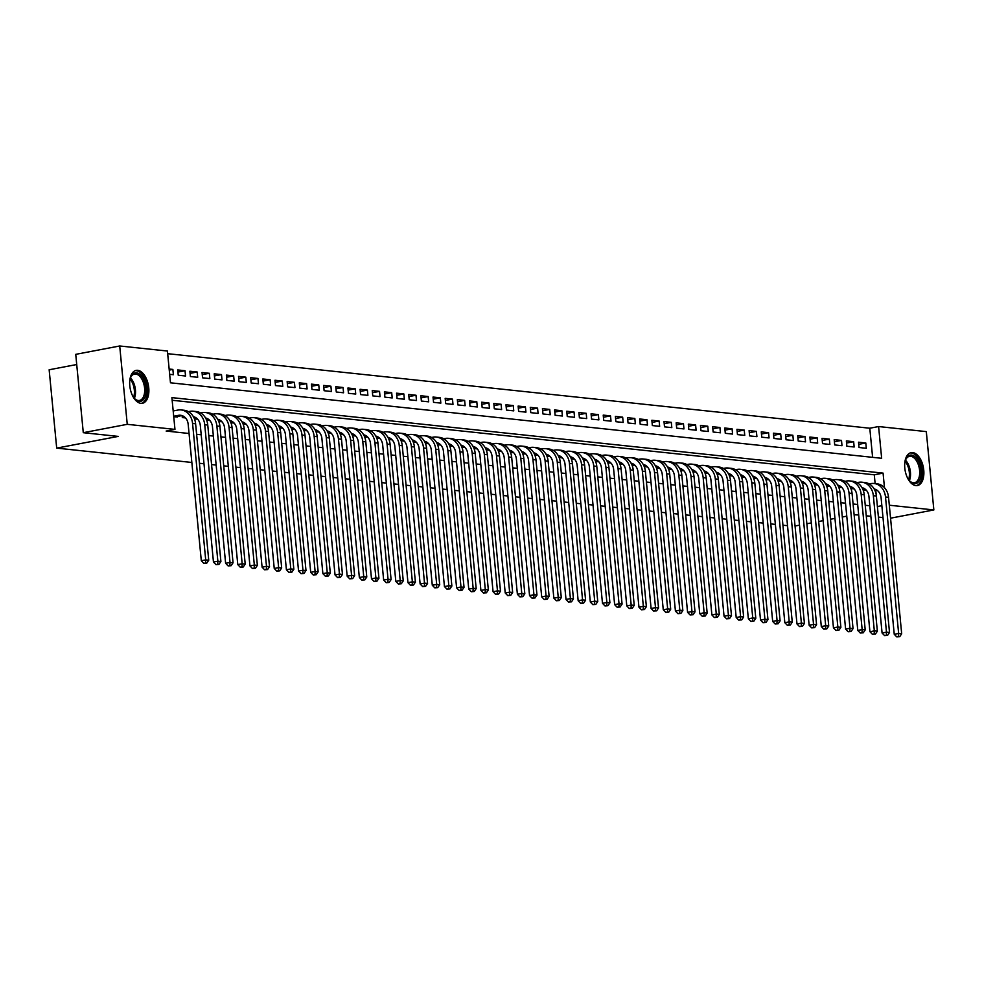 <?xml version="1.0" encoding="UTF-8"?>
<svg xmlns="http://www.w3.org/2000/svg" width="983" height="983" viewBox="0 0 983 983"><rect width="100%" height="100%" fill="white"/><g stroke="black" fill="none" stroke-linecap="round" stroke-linejoin="round"><path stroke-width="1.47" d="M915.861 485.614A16.748 9.252 -100.8 0 1 904.962 469.469A16.748 9.252 -100.8 0 1 911.143 452.647A16.748 9.252 -100.8 0 1 912.679 452.585A16.748 9.252 -100.8 0 1 923.59 468.744A16.748 9.252 -100.8 0 1 917.409 485.553A16.748 9.252 -100.8 0 1 915.861 485.614M140.864 403.337A16.748 9.252 -100.8 0 1 129.965 387.191A16.748 9.252 -100.8 0 1 136.145 370.37A16.748 9.252 -100.8 0 1 137.694 370.308A16.748 9.252 -100.8 0 1 148.593 386.466A16.748 9.252 -100.8 0 1 142.412 403.288A16.748 9.252 -100.8 0 1 140.864 403.337M76.723 364.521L49.15 369.768L56.695 448.113L191.845 462.465M56.695 448.113L118.243 436.403L83.285 432.692L75.74 354.347L119.705 345.979L167.417 351.042L170.477 382.805L881.653 458.299L878.593 426.548L926.305 431.611L933.85 509.944L889.296 505.213M872.609 457.341L869.795 428.219L167.675 353.683M869.795 428.219L878.593 426.548M862.914 487.9L863.099 489.853L866.293 490.185M850.75 486.61L850.946 488.563L854.129 488.895M838.597 485.319L838.782 487.273L841.976 487.605M826.445 484.029L826.629 485.983L829.824 486.315M814.28 482.739L814.477 484.693L817.659 485.024M802.128 481.449L802.312 483.403L805.507 483.734M789.976 480.159L790.16 482.112L793.342 482.444M777.811 478.868L778.008 480.822L781.19 481.154M765.659 477.578L765.843 479.532L769.038 479.864M753.506 476.288L753.691 478.242L756.873 478.574M741.342 474.998L741.526 476.939L744.721 477.283M729.189 473.708L729.374 475.649L732.568 475.993M717.025 472.418L717.221 474.359L720.404 474.703M704.872 471.127L705.057 473.069L708.251 473.413M692.72 469.837L692.904 471.779L696.099 472.123M680.555 468.547L680.752 470.488L683.935 470.832M668.403 467.257L668.587 469.198L671.782 469.542M656.251 465.967L656.435 467.908L659.618 468.252M644.086 464.676L644.283 466.618L647.465 466.962M631.934 463.386L632.118 465.328L635.313 465.672M619.781 462.096L619.966 464.037L623.148 464.381M607.617 460.806L607.801 462.747L610.996 463.091M595.465 459.516L595.649 461.457L598.844 461.801M583.3 458.225L583.497 460.167L586.679 460.511M571.148 456.935L571.332 458.877L574.527 459.221M558.995 455.645L559.18 457.587L562.374 457.931M546.831 454.355L547.027 456.296L550.21 456.64M534.678 453.052L534.863 455.006L538.057 455.35M522.526 451.762L522.71 453.716L525.893 454.048M510.361 450.472L510.558 452.426L513.74 452.758M498.209 449.182L498.393 451.136L501.588 451.467M486.057 447.892L486.241 449.845L489.423 450.177M473.892 446.601L474.076 448.555L477.271 448.887M461.74 445.311L461.924 447.265L465.119 447.597M449.587 444.021L449.772 445.975L452.954 446.307M437.423 442.731L437.607 444.685L440.802 445.016M425.27 441.441L425.455 443.394L428.649 443.726M413.106 440.151L413.302 442.104L416.485 442.436M400.953 438.86L401.138 440.814L404.332 441.146M388.801 437.57L388.985 439.524L392.18 439.856M376.636 436.28L376.833 438.234L380.016 438.565M364.484 434.99L364.668 436.944L367.863 437.275M352.332 433.7L352.516 435.653L355.699 435.985M340.167 432.409L340.351 434.351L343.546 434.695M328.015 431.119L328.199 433.061L331.394 433.405M315.862 429.829L316.047 431.77L319.229 432.115M303.698 428.539L303.882 430.48L307.077 430.824M291.546 427.249L291.73 429.19L294.925 429.534M279.381 425.958L279.577 427.9L282.76 428.244M267.229 424.668L267.413 426.61L270.608 426.954M255.076 423.378L255.261 425.32L258.455 425.664M242.912 422.088L243.108 424.029L246.291 424.373M230.759 420.798L230.944 422.739L234.138 423.083M218.607 419.508L218.791 421.449L221.974 421.793M206.442 418.217L206.639 420.159L209.821 420.503M194.29 416.927L194.474 418.869L197.669 419.213M182.138 415.637L182.322 417.578L185.504 417.922M169.26 370.112L172.873 369.424L169.15 369.03M177.935 372.066L185.025 370.714L177.726 369.94L178.242 375.236L185.541 376.01L185.025 370.714M190.088 373.356L197.178 372.004L189.891 371.23L190.395 376.526L197.694 377.3L197.178 372.004M202.252 374.646L209.342 373.294L202.043 372.52L202.559 377.816L209.846 378.59L209.342 373.294M214.405 375.936L221.494 374.584L214.208 373.81L214.712 379.106L222.011 379.88L221.494 374.584M226.569 377.226L233.659 375.875L226.36 375.101L226.864 380.396L234.163 381.171L233.659 375.875M238.722 378.516L245.811 377.165L238.513 376.391L239.029 381.687L246.315 382.461L245.811 377.165M250.874 379.807L257.964 378.455L250.677 377.681L251.181 382.977L258.48 383.751L257.964 378.455M263.039 381.097L270.128 379.745L262.83 378.971L263.333 384.267L270.632 385.041L270.128 379.745M275.191 382.387L282.281 381.035L274.982 380.261L275.498 385.557L282.785 386.331L282.281 381.035M287.343 383.677L294.433 382.326L287.147 381.551L287.65 386.847L294.949 387.621L294.433 382.326M299.508 384.967L306.598 383.616L299.299 382.842L299.815 388.138L307.101 388.912L306.598 383.616M311.66 386.258L318.75 384.906L311.451 384.132L311.967 389.428L319.266 390.202L318.75 384.906M323.812 387.548L330.902 386.208L323.616 385.434L324.12 390.718L331.418 391.492L330.902 386.208M335.977 388.838L343.067 387.499L335.768 386.724L336.284 392.008L343.571 392.782L343.067 387.499M348.129 390.128L355.219 388.789L347.933 388.015L348.437 393.298L355.735 394.072L355.219 388.789M360.294 391.418L367.384 390.079L360.085 389.305L360.589 394.588L367.888 395.363L367.384 390.079M372.446 392.709L379.536 391.369L372.238 390.595L372.754 395.879L380.04 396.653L379.536 391.369M384.599 393.999L391.689 392.659L384.402 391.885L384.906 397.169L392.205 397.943L391.689 392.659M396.763 395.301L403.853 393.95L396.554 393.175L397.058 398.459L404.357 399.233L403.853 393.95M408.916 396.591L416.006 395.24L408.707 394.466L409.223 399.749L416.509 400.536L416.006 395.24M421.068 397.882L428.158 396.53L420.871 395.756L421.375 401.052L428.674 401.826L428.158 396.53M433.233 399.172L440.323 397.82L433.024 397.046L433.54 402.342L440.826 403.116L440.323 397.82M445.385 400.462L452.475 399.11L445.176 398.336L445.692 403.632L452.991 404.406L452.475 399.11M457.537 401.752L464.627 400.4L457.341 399.626L457.845 404.922L465.143 405.696L464.627 400.4M469.702 403.042L476.792 401.691L469.493 400.917L470.009 406.212L477.296 406.987L476.792 401.691M481.854 404.332L488.944 402.981L481.658 402.207L482.161 407.503L489.46 408.277L488.944 402.981M494.019 405.623L501.109 404.271L493.81 403.497L494.314 408.793L501.613 409.567L501.109 404.271M506.171 406.913L513.261 405.561L505.962 404.787L506.478 410.083L513.765 410.857L513.261 405.561M518.324 408.203L525.413 406.851L518.127 406.077L518.631 411.373L525.93 412.147L525.413 406.851M530.488 409.493L537.578 408.142L530.279 407.367L530.783 412.663L538.082 413.438L537.578 408.142M542.641 410.783L549.73 409.432L542.432 408.658L542.948 413.954L550.234 414.728L549.73 409.432M554.793 412.074L561.883 410.722L554.596 409.948L555.1 415.244L562.399 416.018L561.883 410.722M566.958 413.364L574.047 412.012L566.749 411.238L567.265 416.534L574.551 417.308L574.047 412.012M579.11 414.654L586.2 413.302L578.901 412.528L579.417 417.824L586.716 418.598L586.2 413.302M591.262 415.944L598.352 414.593L591.066 413.818L591.569 419.114L598.868 419.888L598.352 414.593M603.427 417.234L610.517 415.883L603.218 415.109L603.734 420.405L611.021 421.179L610.517 415.883M615.579 418.525L622.669 417.173L615.383 416.399L615.886 421.695L623.185 422.469L622.669 417.173M627.744 419.815L634.834 418.463L627.535 417.689L628.039 422.985L635.337 423.759L634.834 418.463M639.896 421.105L646.986 419.753L639.687 418.979L640.203 424.275L647.49 425.049L646.986 419.753M652.048 422.395L659.138 421.043L651.852 420.269L652.356 425.565L659.654 426.339L659.138 421.043M664.213 423.685L671.303 422.334L664.004 421.56L664.508 426.855L671.807 427.63L671.303 422.334M676.365 424.975L683.455 423.624L676.157 422.85L676.673 428.146L683.959 428.92L683.455 423.624M688.518 426.266L695.608 424.914L688.321 424.14L688.825 429.436L696.124 430.21L695.608 424.914M700.682 427.556L707.772 426.204L700.474 425.43L700.99 430.726L708.276 431.5L707.772 426.204M712.835 428.846L719.925 427.494L712.626 426.72L713.142 432.016L720.441 432.79L719.925 427.494M724.987 430.136L732.077 428.797L724.79 428.023L725.294 433.306L732.593 434.081L732.077 428.797M737.152 431.426L744.242 430.087L736.943 429.313L737.459 434.597L744.745 435.371L744.242 430.087M749.304 432.717L756.394 431.377L749.107 430.603L749.611 435.887L756.91 436.661L756.394 431.377M761.469 434.007L768.559 432.667L761.26 431.893L761.764 437.177L769.062 437.951L768.559 432.667M773.621 435.297L780.711 433.958L773.412 433.184L773.928 438.467L781.215 439.241L780.711 433.958M785.773 436.587L792.863 435.248L785.577 434.474L786.081 439.757L793.379 440.531L792.863 435.248M797.938 437.89L805.028 436.538L797.729 435.764L798.233 441.048L805.532 441.822L805.028 436.538M810.09 439.18L817.18 437.828L809.881 437.054L810.397 442.338L817.684 443.124L817.18 437.828M822.243 440.47L829.333 439.118L822.046 438.344L822.55 443.64L829.849 444.414L829.333 439.118M834.407 441.76L841.497 440.409L834.198 439.634L834.714 444.93L842.001 445.704L841.497 440.409M846.56 443.05L853.649 441.699L846.351 440.925L846.867 446.221L854.166 446.995L853.649 441.699M169.666 374.326L173.377 374.72L172.873 369.424M859.019 447.511L866.318 448.285L865.802 442.989L858.515 442.215L859.019 447.511M884.479 487.715L883.078 473.118L171.902 397.624L174.962 429.387L166.164 431.058L189.055 433.491M196.612 434.289L201.208 434.781M208.777 435.58L213.372 436.071M220.929 436.87L225.525 437.361M233.082 438.16L237.677 438.651M245.246 439.45L249.842 439.942M257.399 440.74L261.994 441.232M269.563 442.031L274.146 442.522M281.716 443.321L286.311 443.812M293.868 444.611L298.463 445.102M306.032 445.901L310.628 446.393M318.185 447.191L322.78 447.683M330.337 448.481L334.933 448.973M342.502 449.772L347.097 450.263M354.654 451.062L359.25 451.553M366.806 452.364L371.402 452.844M378.971 453.654L383.567 454.134M391.123 454.945L395.719 455.424M403.288 456.235L407.871 456.714M415.44 457.525L420.036 458.004M427.593 458.815L432.188 459.294M439.757 460.105L444.353 460.585M451.91 461.396L456.505 461.875M464.062 462.686L468.658 463.165M476.227 463.976L480.822 464.455M488.379 465.266L492.974 465.758M500.531 466.556L505.127 467.048M512.696 467.847L517.291 468.338M524.848 469.137L529.444 469.628M537.013 470.427L541.596 470.918M549.165 471.717L553.761 472.209M561.318 473.007L565.913 473.499M573.482 474.298L578.078 474.789M585.635 475.588L590.23 476.079M597.787 476.878L602.382 477.369M609.952 478.168L614.547 478.66M622.104 479.458L626.699 479.95M634.256 480.748L638.852 481.24M646.421 482.039L651.016 482.53M658.573 483.329L663.169 483.82M670.738 484.619L675.321 485.111M682.89 485.909L687.486 486.401M695.042 487.199L699.638 487.691M707.207 488.49L711.803 488.981M719.359 489.78L723.955 490.271M731.512 491.07L736.107 491.561M743.676 492.36L748.272 492.852M755.829 493.65L760.424 494.142M767.981 494.953L772.577 495.432M780.146 496.243L784.741 496.722M792.298 497.533L796.894 498.012M804.463 498.823L809.046 499.303M816.615 500.114L821.21 500.593M828.767 501.404L833.363 501.883M840.932 502.694L845.527 503.173M853.084 503.984L857.68 504.463M865.237 505.274L869.832 505.754M876.197 494.609L875.693 489.448M875.128 483.611L874.28 474.801L172.16 400.265M173.733 416.669L177.456 417.062L177.395 416.448M787.53 525.696L782.935 525.205M775.366 524.406L770.77 523.914M763.213 523.116L758.618 522.624M751.061 521.826L746.466 521.334M738.897 520.535L734.301 520.044M726.744 519.245L722.149 518.754M714.592 517.955L709.996 517.463M702.427 516.665L697.832 516.173M690.275 515.375L685.679 514.883M678.123 514.084L673.527 513.593M665.958 512.794L661.362 512.303M653.806 511.504L649.21 511.013M641.641 510.214L637.045 509.722M629.489 508.924L624.893 508.432M617.336 507.633L612.741 507.142M605.172 506.343L600.576 505.852M593.019 505.053L588.424 504.562M580.867 503.763L576.271 503.271M568.702 502.46L564.107 501.981M556.55 501.17L551.954 500.691M544.398 499.88L539.802 499.401M532.233 498.59L527.638 498.111M520.081 497.3L515.485 496.82M507.916 496.01L503.321 495.53M495.764 494.719L491.168 494.24M483.611 493.429L479.016 492.95M471.447 492.139L466.851 491.66M459.294 490.849L454.699 490.37M447.142 489.559L442.547 489.067M434.978 488.268L430.382 487.777M422.825 486.978L418.23 486.487M410.673 485.688L406.077 485.197M398.508 484.398L393.913 483.906M386.356 483.108L381.76 482.616M374.191 481.817L369.596 481.326M362.039 480.527L357.443 480.036M349.887 479.237L345.291 478.746M337.722 477.947L333.126 477.455M325.57 476.657L320.974 476.165M313.417 475.367L308.822 474.875M301.253 474.076L296.657 473.585M289.1 472.786L284.505 472.295M276.948 471.496L272.352 471.004M264.783 470.206L260.188 469.714M252.631 468.916L248.035 468.424M240.466 467.625L235.871 467.134M228.314 466.335L223.719 465.844M216.162 465.045L211.566 464.554M203.997 463.755L199.402 463.263M83.285 432.692L127.249 424.324L119.705 345.979M890.549 518.188L933.85 509.944M858.687 515.006L854.116 514.76M846.768 516.161L842.308 517.009M834.96 518.41L830.488 519.257M823.14 520.658L818.679 521.506M811.319 522.907L806.859 523.755M799.511 525.155L795.038 526.003M883.004 517.586L878.409 517.095M870.852 516.296L866.256 515.805M877.401 506.54L881.862 505.692M174.962 429.387L127.249 424.324M874.28 474.801L883.078 473.118M858.712 444.341L865.802 442.989M175.33 416.841L181.4 415.686A10.739 8.822 96.1 0 1 182.015 415.588M173.696 416.251L178.353 415.354A10.739 8.822 96.1 0 1 180.503 415.268A10.739 8.822 96.1 0 1 188.171 424.275L201.306 560.728L205.705 559.892L192.57 423.44A16.109 13.246 -83.9 0 0 181.081 409.936A16.109 13.246 -83.9 0 0 177.849 410.071L173.192 410.955M205.558 562.989L203.8 563.333L206.774 563.124L205.558 562.989L205.705 559.892L208.74 560.212L195.605 423.759A16.109 13.246 -83.9 0 0 184.116 410.255L181.081 409.936M208.74 560.212L206.774 563.124M203.8 563.333L201.306 560.728M129.768 380.826A14.499 8.011 -100.8 0 1 130.628 377.423A14.499 8.011 -100.8 0 1 136.502 372.803A14.499 8.011 -100.8 0 1 146.074 387.966A14.499 8.011 -100.8 0 1 139.254 401.383A14.499 8.011 -100.8 0 1 134.683 398.754A14.499 8.011 -100.8 0 1 132.631 395.916M135.715 374.031A13.418 7.409 79.2 0 0 134.487 374.081A13.418 7.409 79.2 0 0 130.456 377.89A13.418 7.409 -100.8 0 1 134.364 398.385A13.418 7.409 79.2 0 0 138.271 400.499A13.418 7.409 79.2 0 0 139.5 400.45A13.418 7.409 79.2 0 0 144.464 386.97A13.418 7.409 79.2 0 0 135.715 374.031M141.306 403.374A16.637 9.191 79.2 0 0 147.081 386.442A16.637 9.191 79.2 0 0 136.293 370.689A16.637 9.191 79.2 0 0 135.089 370.689M904.765 463.091A14.499 8.011 -100.8 0 1 905.626 459.7A14.499 8.011 -100.8 0 1 919.289 462.981A14.499 8.011 -100.8 0 1 919.56 480.257A14.499 8.011 -100.8 0 1 909.68 481.019A14.499 8.011 -100.8 0 1 907.628 478.18M917.938 463.62A13.418 7.409 79.2 0 0 909.484 456.345A13.418 7.409 79.2 0 0 905.454 460.155A13.418 7.409 -100.8 0 1 908.771 465.364A13.418 7.409 -100.8 0 1 909.361 480.662A13.418 7.409 79.2 0 0 914.497 482.727A13.418 7.409 79.2 0 0 917.938 463.62M916.303 485.639A16.637 9.191 79.2 0 0 920.235 462.035A16.637 9.191 79.2 0 0 910.086 452.966M184.448 417.8L185.259 417.652M193.381 416.669A10.739 8.822 96.1 0 1 200.323 425.565L213.458 562.018L217.857 561.182L204.722 424.73A16.109 13.246 -83.9 0 0 193.233 411.226A16.109 13.246 -83.9 0 0 190.002 411.361L188.441 411.656M193.553 416.976A10.739 8.822 96.1 0 1 194.167 416.878M217.722 564.279L215.965 564.623L218.939 564.414L217.722 564.279L217.857 561.182L220.905 561.502L207.757 425.049A16.109 13.246 -83.9 0 0 196.268 411.545L193.233 411.226M182.445 415.748L182.629 417.615M220.905 561.502L218.939 564.414M215.965 564.623L213.458 562.018M196.6 419.102L197.411 418.942M205.545 417.959A10.739 8.822 96.1 0 1 212.475 426.855L225.623 563.308L230.022 562.473L216.874 426.02A16.109 13.246 -83.9 0 0 205.386 412.516A16.109 13.246 -83.9 0 0 202.166 412.651L200.593 412.946M229.875 565.569L228.117 565.913L231.091 565.704L229.875 565.569L230.022 562.473L233.057 562.792L219.922 426.339A16.109 13.246 -83.9 0 0 208.433 412.835L205.386 412.516M194.609 417.038L194.781 418.905M233.057 562.792L231.091 565.704M228.117 565.913L225.623 563.308M208.765 420.392L209.576 420.233M217.698 419.25A10.739 8.822 96.1 0 1 224.64 428.146L237.775 564.598L242.174 563.763L229.039 427.31A16.109 13.246 -83.9 0 0 217.55 413.806A16.109 13.246 -83.9 0 0 214.319 413.941L212.758 414.236M217.87 419.557A10.739 8.822 96.1 0 1 218.484 419.458M242.027 566.859L240.27 567.203L243.243 566.994L242.027 566.859L242.174 563.763L245.209 564.082L232.074 427.63A16.109 13.246 -83.9 0 0 220.585 414.126L217.55 413.806M206.762 418.328L206.946 420.196M245.209 564.082L243.243 566.994M240.27 567.203L237.775 564.598M220.917 421.682L221.728 421.523M229.85 420.54A10.739 8.822 96.1 0 1 236.792 429.436L249.94 565.889L254.327 565.053L241.191 428.6A16.109 13.246 -83.9 0 0 229.703 415.096A16.109 13.246 -83.9 0 0 226.471 415.231L224.91 415.526M230.022 420.847A10.739 8.822 96.1 0 1 230.636 420.749M254.192 568.149L252.434 568.493L255.408 568.285L254.192 568.149L254.327 565.053L257.374 565.372L244.226 428.92A16.109 13.246 -83.9 0 0 232.738 415.416L229.703 415.096M218.914 419.618L219.098 421.486M257.374 565.372L255.408 568.285M252.434 568.493L249.94 565.889M233.069 422.973L233.88 422.813M242.015 421.83A10.739 8.822 96.1 0 1 248.957 430.726L262.092 567.179L266.491 566.343L253.344 429.89A16.109 13.246 -83.9 0 0 241.855 416.387A16.109 13.246 -83.9 0 0 238.636 416.522L237.063 416.817M242.187 422.137A10.739 8.822 96.1 0 1 242.801 422.039M266.344 569.452L264.587 569.784L267.56 569.575L266.344 569.452L266.491 566.343L269.526 566.663L256.391 430.21A16.109 13.246 -83.9 0 0 244.902 416.706L241.855 416.387M231.079 420.908L231.251 422.776M269.526 566.663L267.56 569.575M264.587 569.784L262.092 567.179M245.234 424.263L246.045 424.103M254.167 423.12A10.739 8.822 96.1 0 1 261.109 432.016L274.245 568.469L278.644 567.633L265.508 431.181A16.109 13.246 -83.9 0 0 254.019 417.677A16.109 13.246 -83.9 0 0 250.788 417.812L249.227 418.107M254.339 423.427A10.739 8.822 96.1 0 1 254.953 423.341M278.496 570.742L276.739 571.074L279.713 570.865L278.496 570.742L278.644 567.633L281.679 567.953L268.543 431.5A16.109 13.246 -83.9 0 0 257.054 417.996L254.019 417.677M243.231 422.199L243.415 424.066M281.679 567.953L279.713 570.865M276.739 571.074L274.245 568.469M257.386 425.553L258.197 425.393M266.332 424.41A10.739 8.822 96.1 0 1 273.262 433.306L286.409 569.759L290.796 568.924L277.661 432.471A16.109 13.246 -83.9 0 0 266.172 418.967A16.109 13.246 -83.9 0 0 262.94 419.102L261.38 419.397M266.491 424.717A10.739 8.822 96.1 0 1 267.106 424.631M290.661 572.032L288.904 572.364L291.877 572.155L290.661 572.032L290.796 568.924L293.843 569.255L280.696 432.79A16.109 13.246 -83.9 0 0 269.207 419.286L266.172 418.967M255.383 423.489L255.568 425.356M293.843 569.255L291.877 572.155M288.904 572.364L286.409 569.759M269.539 426.843L270.362 426.683M278.484 425.713A10.739 8.822 96.1 0 1 285.426 434.597L298.562 571.049L302.961 570.214L289.813 433.761A16.109 13.246 -83.9 0 0 278.324 420.257A16.109 13.246 -83.9 0 0 275.105 420.392L273.544 420.687M278.656 426.008A10.739 8.822 96.1 0 1 279.27 425.922M302.813 573.322L301.056 573.654L304.03 573.445L302.813 573.322L302.961 570.214L305.996 570.545L292.86 434.081A16.109 13.246 -83.9 0 0 281.371 420.577L278.324 420.257M267.548 424.779L267.72 426.647M305.996 570.545L304.03 573.445M301.056 573.654L298.562 571.049M281.703 428.133L282.514 427.974M290.636 427.003A10.739 8.822 96.1 0 1 297.579 435.887L310.714 572.339L315.113 571.504L301.978 435.051A16.109 13.246 -83.9 0 0 290.489 421.547A16.109 13.246 -83.9 0 0 287.257 421.682L285.697 421.977M290.808 427.298A10.739 8.822 96.1 0 1 291.423 427.212M314.978 574.613L313.208 574.944L316.182 574.736L314.978 574.613L315.113 571.504L318.148 571.836L305.013 435.371A16.109 13.246 -83.9 0 0 293.524 421.867L290.489 421.547M279.7 426.069L279.885 427.937M318.148 571.836L316.182 574.736M313.208 574.944L310.714 572.339M293.856 429.424L294.667 429.264M302.801 428.293A10.739 8.822 96.1 0 1 309.731 437.177L322.879 573.63L327.265 572.794L314.13 436.341A16.109 13.246 -83.9 0 0 302.641 422.837A16.109 13.246 -83.9 0 0 299.41 422.973L297.849 423.268M302.961 428.588A10.739 8.822 96.1 0 1 303.575 428.502M327.13 575.903L325.373 576.235L328.347 576.026L327.13 575.903L327.265 572.794L330.313 573.126L317.165 436.661A16.109 13.246 -83.9 0 0 305.688 423.157L302.641 422.837M291.853 427.359L292.037 429.227M330.313 573.126L328.347 576.026M325.373 576.235L322.879 573.63M306.02 430.714L306.831 430.554M314.953 429.583A10.739 8.822 96.1 0 1 321.896 438.467L335.031 574.92L339.43 574.084L326.295 437.632A16.109 13.246 -83.9 0 0 314.806 424.128A16.109 13.246 -83.9 0 0 311.574 424.263L310.014 424.558M315.125 429.878A10.739 8.822 96.1 0 1 315.74 429.792M339.282 577.193L337.525 577.525L340.499 577.316L339.282 577.193L339.43 574.084L342.465 574.416L329.33 437.951A16.109 13.246 -83.9 0 0 317.841 424.447L314.806 424.128M304.017 428.649L304.189 430.517M342.465 574.416L340.499 577.316M337.525 577.525L335.031 574.92M318.173 432.004L318.984 431.844M327.106 430.873A10.739 8.822 96.1 0 1 334.048 439.757L347.183 576.222L351.582 575.374L338.447 438.922A16.109 13.246 -83.9 0 0 326.958 425.418A16.109 13.246 -83.9 0 0 323.726 425.553L322.166 425.848M327.278 431.168A10.739 8.822 96.1 0 1 327.892 431.082M351.447 578.483L349.69 578.815L352.664 578.606L351.447 578.483L351.582 575.374L354.63 575.706L341.482 439.241A16.109 13.246 -83.9 0 0 329.993 425.737L326.958 425.418M316.17 429.94L316.354 431.807M354.63 575.706L352.664 578.606M349.69 578.815L347.183 576.222M330.325 433.294L331.136 433.134M339.27 432.164A10.739 8.822 96.1 0 1 346.2 441.048L359.348 577.513L363.747 576.665L350.599 440.212A16.109 13.246 -83.9 0 0 339.11 426.708A16.109 13.246 -83.9 0 0 335.891 426.843L334.318 427.138M363.599 579.773L361.842 580.105L364.816 579.896L363.599 579.773L363.747 576.665L366.782 576.996L353.647 440.531A16.109 13.246 -83.9 0 0 342.158 427.027L339.11 426.708M328.334 431.242L328.506 433.098M366.782 576.996L364.816 579.896M361.842 580.105L359.348 577.513M342.489 434.584L343.3 434.425M351.423 433.454A10.739 8.822 96.1 0 1 358.365 442.338L371.5 578.803L375.899 577.955L362.764 441.502A16.109 13.246 -83.9 0 0 351.275 427.998A16.109 13.246 -83.9 0 0 348.043 428.133L346.483 428.428M351.595 433.749A10.739 8.822 96.1 0 1 352.209 433.663M375.752 581.064L373.995 581.395L376.968 581.186L375.752 581.064L375.899 577.955L378.934 578.287L365.799 441.822A16.109 13.246 -83.9 0 0 354.31 428.318L351.275 427.998M340.487 432.532L340.659 434.388M378.934 578.287L376.968 581.186M373.995 581.395L371.5 578.803M354.642 435.874L355.453 435.715M363.575 434.744A10.739 8.822 96.1 0 1 370.517 443.628L383.665 580.093L388.052 579.257L374.916 442.792A16.109 13.246 -83.9 0 0 363.427 429.288A16.109 13.246 -83.9 0 0 360.196 429.424L358.635 429.718M363.747 435.039A10.739 8.822 96.1 0 1 364.361 434.953M387.916 582.354L386.159 582.686L389.133 582.477L387.916 582.354L388.052 579.257L391.099 579.577L377.951 443.112A16.109 13.246 -83.9 0 0 366.462 429.608L363.427 429.288M352.639 433.822L352.823 435.678M391.099 579.577L389.133 582.477M386.159 582.686L383.665 580.093M366.794 437.165L367.605 437.005M375.739 436.034A10.739 8.822 96.1 0 1 382.682 444.918L395.817 581.383L400.216 580.548L387.069 444.083A16.109 13.246 -83.9 0 0 375.58 430.579A16.109 13.246 -83.9 0 0 372.36 430.714L370.788 431.009M375.911 436.329A10.739 8.822 96.1 0 1 376.526 436.243M400.069 583.644L398.312 583.976L401.285 583.767L400.069 583.644L400.216 580.548L403.251 580.867L390.116 444.402A16.109 13.246 -83.9 0 0 378.627 430.898L375.58 430.579M364.804 435.113L364.976 436.968M403.251 580.867L401.285 583.767M398.312 583.976L395.817 581.383M378.959 438.455L379.77 438.295M387.892 437.324A10.739 8.822 96.1 0 1 394.834 446.208L407.97 582.673L412.369 581.838L399.233 445.373A16.109 13.246 -83.9 0 0 387.744 431.869A16.109 13.246 -83.9 0 0 384.513 432.004L382.952 432.299M388.064 437.619A10.739 8.822 96.1 0 1 388.678 437.533M412.221 584.934L410.464 585.266L413.438 585.057L412.221 584.934L412.369 581.838L415.404 582.157L402.268 445.704A16.109 13.246 -83.9 0 0 390.779 432.188L387.744 431.869M376.956 436.403L377.14 438.258M415.404 582.157L413.438 585.057M410.464 585.266L407.97 582.673M391.111 439.745L391.922 439.585M400.056 438.615A10.739 8.822 96.1 0 1 406.987 447.498L420.134 583.963L424.521 583.128L411.386 446.663A16.109 13.246 -83.9 0 0 399.897 433.159A16.109 13.246 -83.9 0 0 396.665 433.294L395.105 433.589M400.216 438.909A10.739 8.822 96.1 0 1 400.831 438.823M424.386 586.224L422.629 586.556L425.602 586.347L424.386 586.224L424.521 583.128L427.568 583.447L414.421 446.995A16.109 13.246 -83.9 0 0 402.932 433.478L399.897 433.159M389.108 437.693L389.293 439.548M427.568 583.447L425.602 586.347M422.629 586.556L420.134 583.963M403.263 441.035L404.087 440.876M412.209 439.905A10.739 8.822 96.1 0 1 419.151 448.789L432.287 585.254L436.685 584.418L423.538 447.953A16.109 13.246 -83.9 0 0 412.049 434.449A16.109 13.246 -83.9 0 0 408.83 434.584L407.269 434.879M412.381 440.2A10.739 8.822 96.1 0 1 412.995 440.114M436.538 587.515L434.781 587.846L437.754 587.637L436.538 587.515L436.685 584.418L439.72 584.738L426.585 448.285A16.109 13.246 -83.9 0 0 415.096 434.769L412.049 434.449M401.273 438.983L401.445 440.839M439.72 584.738L437.754 587.637M434.781 587.846L432.287 585.254M415.428 442.325L416.239 442.166M424.361 441.195A10.739 8.822 96.1 0 1 431.304 450.079L444.439 586.544L448.838 585.708L435.702 449.243A16.109 13.246 -83.9 0 0 424.214 435.739A16.109 13.246 -83.9 0 0 420.982 435.874L419.422 436.182M424.533 441.49A10.739 8.822 96.1 0 1 425.147 441.404M448.703 588.805L446.933 589.136L449.907 588.928L448.703 588.805L448.838 585.708L451.873 586.028L438.737 449.575A16.109 13.246 -83.9 0 0 427.249 436.059L424.214 435.739M413.425 440.273L413.61 442.129M451.873 586.028L449.907 588.928M446.933 589.136L444.439 586.544M427.58 443.616L428.391 443.468M436.526 442.485A10.739 8.822 96.1 0 1 443.456 451.369L456.604 587.834L460.99 586.998L447.855 450.533A16.109 13.246 -83.9 0 0 436.366 437.03A16.109 13.246 -83.9 0 0 433.134 437.165L431.574 437.472M436.685 442.78A10.739 8.822 96.1 0 1 437.3 442.694M460.855 590.095L459.098 590.427L462.071 590.23L460.855 590.095L460.99 586.998L464.037 587.318L450.89 450.865A16.109 13.246 -83.9 0 0 439.413 437.361L436.366 437.03M425.578 441.564L425.762 443.419M464.037 587.318L462.071 590.23M459.098 590.427L456.604 587.834M439.745 444.906L440.556 444.758M448.678 443.775A10.739 8.822 96.1 0 1 455.62 452.659L468.756 589.124L473.155 588.289L460.007 451.824A16.109 13.246 -83.9 0 0 448.531 438.32A16.109 13.246 -83.9 0 0 445.299 438.455L443.738 438.762M448.85 444.07A10.739 8.822 96.1 0 1 449.464 443.984M473.007 591.385L471.25 591.717L474.224 591.52L473.007 591.385L473.155 588.289L476.19 588.608L463.054 452.155A16.109 13.246 -83.9 0 0 451.566 438.651L448.531 438.32M437.742 442.854L437.914 444.709M476.19 588.608L474.224 591.52M471.25 591.717L468.756 589.124M451.897 446.196L452.708 446.049M460.83 445.066A10.739 8.822 96.1 0 1 467.773 453.962L480.908 590.414L485.307 589.579L472.172 453.114A16.109 13.246 -83.9 0 0 460.683 439.61A16.109 13.246 -83.9 0 0 457.451 439.745L455.891 440.052M461.002 445.36A10.739 8.822 96.1 0 1 461.617 445.274M485.172 592.675L483.415 593.007L486.388 592.81L485.172 592.675L485.307 589.579L488.354 589.898L475.207 453.446A16.109 13.246 -83.9 0 0 463.718 439.942L460.683 439.61M449.895 444.144L450.079 445.999M488.354 589.898L486.388 592.81M483.415 593.007L480.908 590.414M464.05 447.486L464.861 447.339M472.995 446.356A10.739 8.822 96.1 0 1 479.925 455.252L493.073 591.705L497.472 590.869L484.324 454.404A16.109 13.246 -83.9 0 0 472.835 440.9A16.109 13.246 -83.9 0 0 469.604 441.035L468.043 441.342M497.324 593.965L495.567 594.297L498.541 594.101L497.324 593.965L497.472 590.869L500.507 591.188L487.371 454.736A16.109 13.246 -83.9 0 0 475.883 441.232L472.835 440.9M462.059 445.434L462.231 447.29M500.507 591.188L498.541 594.101M495.567 594.297L493.073 591.705M476.214 448.776L477.025 448.629M485.147 447.646A10.739 8.822 96.1 0 1 492.09 456.542L505.225 592.995L509.624 592.159L496.489 455.694A16.109 13.246 -83.9 0 0 485 442.19A16.109 13.246 -83.9 0 0 481.768 442.325L480.208 442.633M485.319 447.941A10.739 8.822 96.1 0 1 485.934 447.855M509.477 595.256L507.719 595.587L510.693 595.391L509.477 595.256L509.624 592.159L512.659 592.479L499.524 456.026A16.109 13.246 -83.9 0 0 488.035 442.522L485 442.19M474.211 446.724L474.384 448.58M512.659 592.479L510.693 595.391M507.719 595.587L505.225 592.995M488.367 450.067L489.178 449.919M497.3 448.936A10.739 8.822 96.1 0 1 504.242 457.832L517.39 594.285L521.776 593.449L508.641 456.997A16.109 13.246 -83.9 0 0 497.152 443.48A16.109 13.246 -83.9 0 0 493.921 443.616L492.36 443.923M497.472 449.231A10.739 8.822 96.1 0 1 498.086 449.145M521.641 596.546L519.884 596.878L522.858 596.681L521.641 596.546L521.776 593.449L524.824 593.769L511.676 457.316A16.109 13.246 -83.9 0 0 500.187 443.812L497.152 443.48M486.364 448.015L486.548 449.882M524.824 593.769L522.858 596.681M519.884 596.878L517.39 594.285M500.519 451.357L501.33 451.209M509.464 450.226A10.739 8.822 96.1 0 1 516.407 459.122L529.542 595.575L533.941 594.74L520.793 458.287A16.109 13.246 -83.9 0 0 509.305 444.771A16.109 13.246 -83.9 0 0 506.085 444.918L504.512 445.213M509.636 450.533A10.739 8.822 96.1 0 1 510.251 450.435M533.794 597.836L532.036 598.168L535.01 597.971L533.794 597.836L533.941 594.74L536.976 595.059L523.841 458.606A16.109 13.246 -83.9 0 0 512.352 445.102L509.305 444.771M498.528 449.305L498.7 451.172M536.976 595.059L535.01 597.971M532.036 598.168L529.542 595.575M512.684 452.647L513.495 452.499M521.617 451.516A10.739 8.822 96.1 0 1 528.559 460.413L541.694 596.865L546.093 596.03L532.958 459.577A16.109 13.246 -83.9 0 0 521.469 446.061A16.109 13.246 -83.9 0 0 518.238 446.208L516.677 446.503M521.789 451.824A10.739 8.822 96.1 0 1 522.403 451.725M545.946 599.126L544.189 599.458L547.162 599.261L545.946 599.126L546.093 596.03L549.128 596.349L535.993 459.897A16.109 13.246 -83.9 0 0 524.504 446.393L521.469 446.061M510.681 450.595L510.865 452.463M549.128 596.349L547.162 599.261M544.189 599.458L541.694 596.865M524.836 453.937L525.647 453.79M533.781 452.807A10.739 8.822 96.1 0 1 540.711 461.703L553.859 598.156L558.246 597.32L545.11 460.867A16.109 13.246 -83.9 0 0 533.622 447.351A16.109 13.246 -83.9 0 0 530.39 447.498L528.829 447.793M533.941 453.114A10.739 8.822 96.1 0 1 534.555 453.016M558.111 600.416L556.353 600.748L559.327 600.552L558.111 600.416L558.246 597.32L561.293 597.639L548.145 461.187A16.109 13.246 -83.9 0 0 536.657 447.683L533.622 447.351M522.833 451.885L523.017 453.753M561.293 597.639L559.327 600.552M556.353 600.748L553.859 598.156M536.988 455.227L537.812 455.08M545.934 454.097A10.739 8.822 96.1 0 1 552.876 462.993L566.011 599.446L570.41 598.61L557.263 462.157A16.109 13.246 -83.9 0 0 545.774 448.653A16.109 13.246 -83.9 0 0 542.555 448.789L540.994 449.084M546.106 454.404A10.739 8.822 96.1 0 1 546.72 454.306M570.263 601.707L568.506 602.051L571.479 601.842L570.263 601.707L570.41 598.61L573.445 598.93L560.31 462.477A16.109 13.246 -83.9 0 0 548.821 448.973L545.774 448.653M534.998 453.175L535.17 455.043M573.445 598.93L571.479 601.842M568.506 602.051L566.011 599.446M549.153 456.517L549.964 456.37M558.086 455.387A10.739 8.822 96.1 0 1 565.028 464.283L578.164 600.736L582.563 599.9L569.427 463.448A16.109 13.246 -83.9 0 0 557.939 449.944A16.109 13.246 -83.9 0 0 554.707 450.079L553.146 450.374M558.258 455.694A10.739 8.822 96.1 0 1 558.872 455.596M582.428 602.997L580.658 603.341L583.632 603.132L582.428 602.997L582.563 599.9L585.598 600.22L572.462 463.767A16.109 13.246 -83.9 0 0 560.974 450.263L557.939 449.944M547.15 454.465L547.334 456.333M585.598 600.22L583.632 603.132M580.658 603.341L578.164 600.736M561.305 457.808L562.116 457.66M570.251 456.677A10.739 8.822 96.1 0 1 577.181 465.573L590.328 602.026L594.715 601.191L581.58 464.738A16.109 13.246 -83.9 0 0 570.091 451.234A16.109 13.246 -83.9 0 0 566.859 451.369L565.299 451.664M570.41 456.984A10.739 8.822 96.1 0 1 571.025 456.886M594.58 604.287L592.823 604.631L595.796 604.422L594.58 604.287L594.715 601.191L597.762 601.51L584.615 465.057A16.109 13.246 -83.9 0 0 573.138 451.553L570.091 451.234M559.302 455.756L559.487 457.623M597.762 601.51L595.796 604.422M592.823 604.631L590.328 602.026M573.47 459.098L574.281 458.95M582.403 457.967A10.739 8.822 96.1 0 1 589.345 466.864L602.481 603.316L606.88 602.481L593.732 466.028A16.109 13.246 -83.9 0 0 582.255 452.524A16.109 13.246 -83.9 0 0 579.024 452.659L577.463 452.954M582.575 458.275A10.739 8.822 96.1 0 1 583.189 458.176M606.732 605.577L604.975 605.921L607.949 605.712L606.732 605.577L606.88 602.481L609.915 602.8L596.779 466.347A16.109 13.246 -83.9 0 0 585.29 452.844L582.255 452.524M571.467 457.046L571.639 458.914M609.915 602.8L607.949 605.712M604.975 605.921L602.481 603.316M585.622 460.388L586.433 460.241M594.555 459.258A10.739 8.822 96.1 0 1 601.498 468.154L614.633 604.606L619.032 603.771L605.897 467.318A16.109 13.246 -83.9 0 0 594.408 453.814A16.109 13.246 -83.9 0 0 591.176 453.949L589.616 454.244M594.727 459.565A10.739 8.822 96.1 0 1 595.342 459.466M618.897 606.867L617.14 607.211L620.113 607.003L618.897 606.867L619.032 603.771L622.079 604.09L608.932 467.638A16.109 13.246 -83.9 0 0 597.443 454.134L594.408 453.814M583.619 458.336L583.804 460.204M622.079 604.09L620.113 607.003M617.14 607.211L614.633 604.606M597.775 461.691L598.586 461.531M606.72 460.548A10.739 8.822 96.1 0 1 613.65 469.444L626.798 605.897L631.197 605.061L618.049 468.608A16.109 13.246 -83.9 0 0 606.56 455.104A16.109 13.246 -83.9 0 0 603.329 455.24L601.768 455.534M631.049 608.158L629.292 608.502L632.266 608.293L631.049 608.158L631.197 605.061L634.232 605.381L621.096 468.928A16.109 13.246 -83.9 0 0 609.607 455.424L606.56 455.104M595.784 459.626L595.956 461.494M634.232 605.381L632.266 608.293M629.292 608.502L626.798 605.897M609.939 462.981L610.75 462.821M618.872 461.838A10.739 8.822 96.1 0 1 625.815 470.734L638.95 607.187L643.349 606.351L630.214 469.899A16.109 13.246 -83.9 0 0 618.725 456.395A16.109 13.246 -83.9 0 0 615.493 456.53L613.933 456.825M619.044 462.145A10.739 8.822 96.1 0 1 619.659 462.047M643.201 609.448L641.444 609.792L644.418 609.583L643.201 609.448L643.349 606.351L646.384 606.671L633.249 470.218A16.109 13.246 -83.9 0 0 621.76 456.714L618.725 456.395M607.936 460.916L608.108 462.784M646.384 606.671L644.418 609.583M641.444 609.792L638.95 607.187M622.092 464.271L622.903 464.111M631.025 463.128A10.739 8.822 96.1 0 1 637.967 472.024L651.102 608.477L655.501 607.641L642.366 471.189A16.109 13.246 -83.9 0 0 630.877 457.685A16.109 13.246 -83.9 0 0 627.645 457.82L626.085 458.115M631.197 463.435A10.739 8.822 96.1 0 1 631.811 463.337M655.366 610.738L653.609 611.082L656.583 610.873L655.366 610.738L655.501 607.641L658.549 607.961L645.401 471.508A16.109 13.246 -83.9 0 0 633.912 458.004L630.877 457.685M620.089 462.207L620.273 464.074M658.549 607.961L656.583 610.873M653.609 611.082L651.102 608.477M634.244 465.561L635.055 465.401M643.189 464.418A10.739 8.822 96.1 0 1 650.132 473.315L663.267 609.767L667.666 608.932L654.518 472.479A16.109 13.246 -83.9 0 0 643.029 458.975A16.109 13.246 -83.9 0 0 639.81 459.11L638.237 459.405M643.361 464.726A10.739 8.822 96.1 0 1 643.976 464.627M667.518 612.04L665.761 612.372L668.735 612.163L667.518 612.04L667.666 608.932L670.701 609.251L657.566 472.798A16.109 13.246 -83.9 0 0 646.077 459.294L643.029 458.975M632.253 463.497L632.425 465.364M670.701 609.251L668.735 612.163M665.761 612.372L663.267 609.767M646.409 466.851L647.219 466.692M655.342 465.709A10.739 8.822 96.1 0 1 662.284 474.605L675.419 611.057L679.818 610.222L666.683 473.769A16.109 13.246 -83.9 0 0 655.194 460.265A16.109 13.246 -83.9 0 0 651.962 460.4L650.402 460.695M655.514 466.016A10.739 8.822 96.1 0 1 656.128 465.93M679.671 613.331L677.914 613.662L680.887 613.453L679.671 613.331L679.818 610.222L682.853 610.541L669.718 474.089A16.109 13.246 -83.9 0 0 658.229 460.585L655.194 460.265M644.406 464.787L644.59 466.655M682.853 610.541L680.887 613.453M677.914 613.662L675.419 611.057M658.561 468.141L659.372 467.982M667.506 466.999A10.739 8.822 96.1 0 1 674.436 475.895L687.584 612.348L691.971 611.512L678.835 475.059A16.109 13.246 -83.9 0 0 667.346 461.555A16.109 13.246 -83.9 0 0 664.115 461.691L662.554 461.985M667.666 467.306A10.739 8.822 96.1 0 1 668.28 467.22M691.835 614.621L690.078 614.953L693.052 614.744L691.835 614.621L691.971 611.512L695.018 611.844L681.87 475.379A16.109 13.246 -83.9 0 0 670.381 461.875L667.346 461.555M656.558 466.077L656.742 467.945M695.018 611.844L693.052 614.744M690.078 614.953L687.584 612.348M670.713 469.432L671.524 469.272M679.658 468.301A10.739 8.822 96.1 0 1 686.601 477.185L699.736 613.638L704.135 612.802L690.988 476.35A16.109 13.246 -83.9 0 0 679.499 462.846A16.109 13.246 -83.9 0 0 676.279 462.981L674.719 463.276M679.831 468.596A10.739 8.822 96.1 0 1 680.445 468.51M703.988 615.911L702.231 616.243L705.204 616.034L703.988 615.911L704.135 612.802L707.17 613.134L694.035 476.669A16.109 13.246 -83.9 0 0 682.546 463.165L679.499 462.846M668.723 467.367L668.895 469.235M707.17 613.134L705.204 616.034M702.231 616.243L699.736 613.638M682.878 470.722L683.689 470.562M691.811 469.591A10.739 8.822 96.1 0 1 698.753 478.475L711.889 614.928L716.288 614.092L703.152 477.64A16.109 13.246 -83.9 0 0 691.663 464.136A16.109 13.246 -83.9 0 0 688.432 464.271L686.871 464.566M691.983 469.886A10.739 8.822 96.1 0 1 692.597 469.8M716.152 617.201L714.383 617.533L717.357 617.324L716.152 617.201L716.288 614.092L719.323 614.424L706.187 477.959A16.109 13.246 -83.9 0 0 694.698 464.455L691.663 464.136M680.875 468.658L681.059 470.525M719.323 614.424L717.357 617.324M714.383 617.533L711.889 614.928M695.03 472.012L695.841 471.852M703.975 470.882A10.739 8.822 96.1 0 1 710.906 479.765L724.053 616.218L728.44 615.383L715.305 478.93A16.109 13.246 -83.9 0 0 703.816 465.426A16.109 13.246 -83.9 0 0 700.584 465.561L699.024 465.856M704.135 471.176A10.739 8.822 96.1 0 1 704.75 471.09M728.305 618.491L726.548 618.823L729.521 618.614L728.305 618.491L728.44 615.383L731.487 615.714L718.34 479.249A16.109 13.246 -83.9 0 0 706.863 465.745L703.816 465.426M693.027 469.948L693.212 471.815M731.487 615.714L729.521 618.614M726.548 618.823L724.053 616.218M707.195 473.302L708.006 473.142M716.128 472.172A10.739 8.822 96.1 0 1 723.07 481.056L736.206 617.508L740.604 616.673L727.457 480.22A16.109 13.246 -83.9 0 0 715.98 466.716A16.109 13.246 -83.9 0 0 712.749 466.851L711.188 467.146M716.3 472.467A10.739 8.822 96.1 0 1 716.914 472.381M740.457 619.781L738.7 620.113L741.673 619.904L740.457 619.781L740.604 616.673L743.64 617.005L730.504 480.54A16.109 13.246 -83.9 0 0 719.015 467.036L715.98 466.716M705.192 471.238L705.364 473.106M743.64 617.005L741.673 619.904M738.7 620.113L736.206 617.508M719.347 474.592L720.158 474.433M728.28 473.462A10.739 8.822 96.1 0 1 735.223 482.346L748.358 618.811L752.757 617.963L739.621 481.51A16.109 13.246 -83.9 0 0 728.133 468.006A16.109 13.246 -83.9 0 0 724.901 468.141L723.341 468.436M728.452 473.757A10.739 8.822 96.1 0 1 729.067 473.671M752.622 621.072L750.865 621.403L753.838 621.195L752.622 621.072L752.757 617.963L755.804 618.295L742.656 481.83A16.109 13.246 -83.9 0 0 731.168 468.326L728.133 468.006M717.344 472.528L717.529 474.396M755.804 618.295L753.838 621.195M750.865 621.403L748.358 618.811M731.499 475.883L732.31 475.723M740.445 474.752A10.739 8.822 96.1 0 1 747.375 483.636L760.523 620.101L764.921 619.253L751.774 482.8A16.109 13.246 -83.9 0 0 740.285 469.296A16.109 13.246 -83.9 0 0 737.053 469.432L735.493 469.727M764.774 622.362L763.017 622.694L765.99 622.485L764.774 622.362L764.921 619.253L767.956 619.585L754.821 483.12A16.109 13.246 -83.9 0 0 743.332 469.616L740.285 469.296M729.509 473.831L729.681 475.686M767.956 619.585L765.99 622.485M763.017 622.694L760.523 620.101M743.664 477.173L744.475 477.013M752.597 476.042A10.739 8.822 96.1 0 1 759.54 484.926L772.675 621.391L777.074 620.543L763.938 484.091A16.109 13.246 -83.9 0 0 752.45 470.587A16.109 13.246 -83.9 0 0 749.218 470.722L747.658 471.017M752.769 476.337A10.739 8.822 96.1 0 1 753.383 476.251M776.926 623.652L775.169 623.984L778.143 623.775L776.926 623.652L777.074 620.543L780.109 620.875L766.973 484.41A16.109 13.246 -83.9 0 0 755.485 470.906L752.45 470.587M741.661 475.121L741.833 476.976M780.109 620.875L778.143 623.775M775.169 623.984L772.675 621.391M755.816 478.463L756.627 478.303M764.749 477.333A10.739 8.822 96.1 0 1 771.692 486.216L784.827 622.681L789.226 621.846L776.091 485.381A16.109 13.246 -83.9 0 0 764.602 471.877A16.109 13.246 -83.9 0 0 761.37 472.012L759.81 472.307M764.921 477.627A10.739 8.822 96.1 0 1 765.536 477.541M789.091 624.942L787.334 625.274L790.307 625.065L789.091 624.942L789.226 621.846L792.273 622.165L779.126 485.7A16.109 13.246 -83.9 0 0 767.637 472.196L764.602 471.877M753.814 476.411L753.998 478.266M792.273 622.165L790.307 625.065M787.334 625.274L784.827 622.681M767.969 479.753L768.78 479.593M776.914 478.623A10.739 8.822 96.1 0 1 783.856 487.507L796.992 623.972L801.391 623.136L788.243 486.671A16.109 13.246 -83.9 0 0 776.754 473.167A16.109 13.246 -83.9 0 0 773.535 473.302L771.962 473.597M777.086 478.918A10.739 8.822 96.1 0 1 777.7 478.832M801.243 626.232L799.486 626.564L802.46 626.355L801.243 626.232L801.391 623.136L804.426 623.455L791.29 486.99A16.109 13.246 -83.9 0 0 779.802 473.487L776.754 473.167M765.978 477.701L766.15 479.557M804.426 623.455L802.46 626.355M799.486 626.564L796.992 623.972M780.133 481.043L780.944 480.884M789.066 479.913A10.739 8.822 96.1 0 1 796.009 488.797L809.144 625.262L813.543 624.426L800.408 487.961A16.109 13.246 -83.9 0 0 788.919 474.457A16.109 13.246 -83.9 0 0 785.687 474.592L784.127 474.887M789.238 480.208A10.739 8.822 96.1 0 1 789.853 480.122M813.396 627.523L811.639 627.854L814.612 627.645L813.396 627.523L813.543 624.426L816.578 624.746L803.443 488.281A16.109 13.246 -83.9 0 0 791.954 474.777L788.919 474.457M778.131 478.991L778.315 480.847M816.578 624.746L814.612 627.645M811.639 627.854L809.144 625.262M792.286 482.334L793.097 482.174M801.231 481.203A10.739 8.822 96.1 0 1 808.161 490.087L821.309 626.552L825.695 625.716L812.56 489.251A16.109 13.246 -83.9 0 0 801.071 475.747A16.109 13.246 -83.9 0 0 797.84 475.883L796.279 476.177M801.391 481.498A10.739 8.822 96.1 0 1 802.005 481.412M825.56 628.813L823.803 629.145L826.777 628.936L825.56 628.813L825.695 625.716L828.743 626.036L815.595 489.583A16.109 13.246 -83.9 0 0 804.106 476.067L801.071 475.747M790.283 480.282L790.467 482.137M828.743 626.036L826.777 628.936M823.803 629.145L821.309 626.552M804.438 483.624L805.249 483.464M813.383 482.493A10.739 8.822 96.1 0 1 820.326 491.377L833.461 627.842L837.86 627.007L824.712 490.542A16.109 13.246 -83.9 0 0 813.224 477.038A16.109 13.246 -83.9 0 0 810.004 477.173L808.444 477.468M813.555 482.788A10.739 8.822 96.1 0 1 814.17 482.702M837.713 630.103L835.955 630.435L838.929 630.226L837.713 630.103L837.86 627.007L840.895 627.326L827.76 490.873A16.109 13.246 -83.9 0 0 816.271 477.357L813.224 477.038M802.447 481.572L802.62 483.427M840.895 627.326L838.929 630.226M835.955 630.435L833.461 627.842M816.603 484.914L817.414 484.754M825.536 483.783A10.739 8.822 96.1 0 1 832.478 492.667L845.613 629.132L850.012 628.297L836.877 491.832A16.109 13.246 -83.9 0 0 825.388 478.328A16.109 13.246 -83.9 0 0 822.157 478.463L820.596 478.758M825.708 484.078A10.739 8.822 96.1 0 1 826.322 483.992M849.877 631.393L848.108 631.725L851.081 631.516L849.877 631.393L850.012 628.297L853.047 628.616L839.912 492.164A16.109 13.246 -83.9 0 0 828.423 478.647L825.388 478.328M814.6 482.862L814.784 484.717M853.047 628.616L851.081 631.516M848.108 631.725L845.613 629.132M828.755 486.204L829.566 486.057M837.7 485.074A10.739 8.822 96.1 0 1 844.63 493.957L857.778 630.422L862.165 629.587L849.029 493.122A16.109 13.246 -83.9 0 0 837.541 479.618A16.109 13.246 -83.9 0 0 834.309 479.753L832.748 480.06M837.86 485.369A10.739 8.822 96.1 0 1 838.474 485.283M862.03 632.683L860.272 633.015L863.246 632.806L862.03 632.683L862.165 629.587L865.212 629.906L852.064 493.454A16.109 13.246 -83.9 0 0 840.588 479.937L837.541 479.618M826.752 484.152L826.936 486.007M865.212 629.906L863.246 632.806M860.272 633.015L857.778 630.422M840.92 487.494L841.731 487.347M849.853 486.364A10.739 8.822 96.1 0 1 856.795 495.248L869.93 631.713L874.329 630.877L861.182 494.412A16.109 13.246 -83.9 0 0 849.705 480.908A16.109 13.246 -83.9 0 0 846.474 481.043L844.913 481.351M850.025 486.659A10.739 8.822 96.1 0 1 850.639 486.573M874.182 633.974L872.425 634.305L875.398 634.109L874.182 633.974L874.329 630.877L877.364 631.197L864.229 494.744A16.109 13.246 -83.9 0 0 852.74 481.24L849.705 480.908M838.917 485.442L839.089 487.298M877.364 631.197L875.398 634.109M872.425 634.305L869.93 631.713M853.072 488.784L853.883 488.637M862.005 487.654A10.739 8.822 96.1 0 1 868.947 496.55L882.083 633.003L886.482 632.167L873.346 495.702A16.109 13.246 -83.9 0 0 861.858 482.198A16.109 13.246 -83.9 0 0 858.626 482.334L857.065 482.641M862.177 487.949A10.739 8.822 96.1 0 1 862.791 487.863M886.347 635.264L884.577 635.596L887.563 635.399L886.347 635.264L886.482 632.167L889.517 632.487L876.381 496.034A16.109 13.246 -83.9 0 0 864.893 482.53L861.858 482.198M851.069 486.732L851.253 488.588M889.517 632.487L887.563 635.399M884.577 635.596L882.083 633.003M865.224 490.075L866.035 489.927M874.17 488.944A10.739 8.822 96.1 0 1 881.1 497.84L894.247 634.293L898.646 633.457L885.499 496.993A16.109 13.246 -83.9 0 0 874.01 483.489A16.109 13.246 -83.9 0 0 870.778 483.624L869.218 483.931M874.329 489.239A10.739 8.822 96.1 0 1 874.944 489.153M898.499 636.554L896.742 636.886L899.715 636.689L898.499 636.554L898.646 633.457L901.681 633.777L888.546 497.324A16.109 13.246 -83.9 0 0 877.057 483.82L874.01 483.489M863.234 488.023L863.406 489.878M901.681 633.777L899.715 636.689M896.742 636.886L894.247 634.293M178.353 415.354L181.4 415.686M192.57 423.44L195.605 423.759M133.602 397.415A12.976 7.176 79.2 0 0 130.112 379.069M908.599 479.692A12.976 7.176 79.2 0 0 907.702 465.721A12.976 7.176 79.2 0 0 905.11 461.346M204.722 424.73L207.757 425.049M216.874 426.02L219.922 426.339M229.039 427.31L232.074 427.63M241.191 428.6L244.226 428.92M253.344 429.89L256.391 430.21M265.508 431.181L268.543 431.5M277.661 432.471L280.696 432.79M289.813 433.761L292.86 434.081M301.978 435.051L305.013 435.371M314.13 436.341L317.165 436.661M326.295 437.632L329.33 437.951M338.447 438.922L341.482 439.241M350.599 440.212L353.647 440.531M362.764 441.502L365.799 441.822M374.916 442.792L377.951 443.112M387.069 444.083L390.116 444.402M399.233 445.373L402.268 445.704M411.386 446.663L414.421 446.995M423.538 447.953L426.585 448.285M435.702 449.243L438.737 449.575M447.855 450.533L450.89 450.865M460.007 451.824L463.054 452.155M472.172 453.114L475.207 453.446M484.324 454.404L487.371 454.736M496.489 455.694L499.524 456.026M508.641 456.997L511.676 457.316M520.793 458.287L523.841 458.606M532.958 459.577L535.993 459.897M545.11 460.867L548.145 461.187M557.263 462.157L560.31 462.477M569.427 463.448L572.462 463.767M581.58 464.738L584.615 465.057M593.732 466.028L596.779 466.347M605.897 467.318L608.932 467.638M618.049 468.608L621.096 468.928M630.214 469.899L633.249 470.218M642.366 471.189L645.401 471.508M654.518 472.479L657.566 472.798M666.683 473.769L669.718 474.089M678.835 475.059L681.87 475.379M690.988 476.35L694.035 476.669M703.152 477.64L706.187 477.959M715.305 478.93L718.34 479.249M727.457 480.22L730.504 480.54M739.621 481.51L742.656 481.83M751.774 482.8L754.821 483.12M763.938 484.091L766.973 484.41M776.091 485.381L779.126 485.7M788.243 486.671L791.29 486.99M800.408 487.961L803.443 488.281M812.56 489.251L815.595 489.583M824.712 490.542L827.76 490.873M836.877 491.832L839.912 492.164M849.029 493.122L852.064 493.454M861.182 494.412L864.229 494.744M873.346 495.702L876.381 496.034M885.499 496.993L888.546 497.324"/></g></svg>
